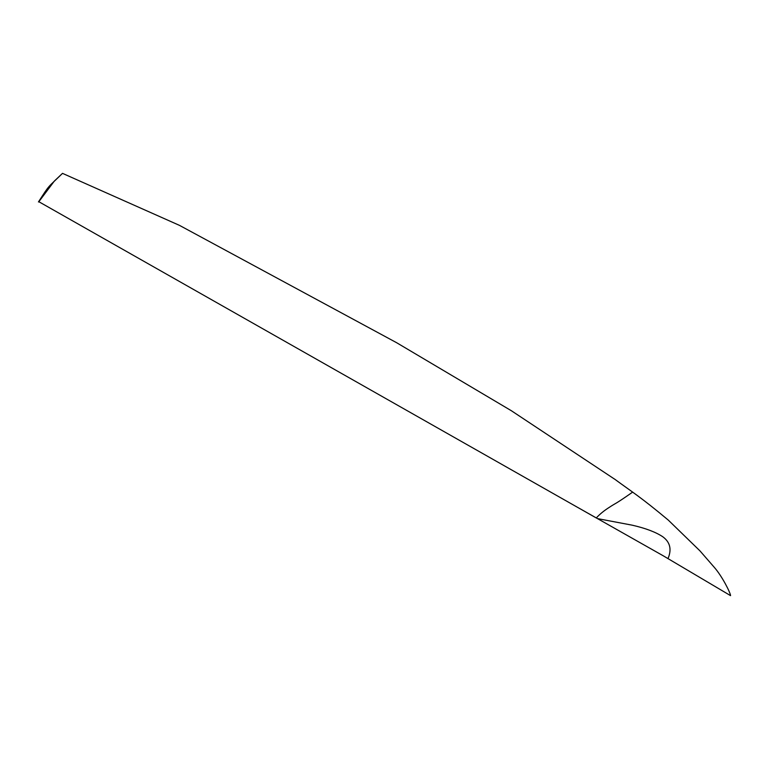 <?xml version="1.0" encoding="UTF-8"?>
<svg xmlns="http://www.w3.org/2000/svg" width="769" height="769" viewBox="0 0 769 769"><rect width="100%" height="100%" fill="white"/><g stroke="black" fill="none" stroke-linecap="round" stroke-linejoin="round"><path stroke-width="1.15" d="M577.423 507.252L663.339 555.852L730.55 595.639C730.521 593.005 722.254 576.346 714.19 567.224L699.944 550.854L668.242 520.055C640.106 496.572 632.06 491.977 614.383 478.952M614.344 478.981L511.395 410.752L396.631 342.714L179.485 225.375L62.51 173.361L54.897 180.542C52.58 182.628 42.747 195.48 38.911 201.757L40.007 199.959L38.911 201.757L596.273 517.96C599.868 514.086 604.184 510.568 609.221 507.396C616.507 502.513 613.537 505.464 632.454 492.247M38.45 201.959L38.911 201.757L38.45 201.959C50.206 183.82 46.678 188.751 62.51 173.361L53.984 181.542M39.363 201.036L54.013 181.513M667.982 558.64C671.895 549.451 670.155 542.155 662.763 536.743C655.736 532.081 645.537 528.226 632.185 525.179L598.397 518.777M598.224 518.681L599.637 519.498M38.883 201.766L42.026 196.643L38.873 201.786M43.862 193.961L45.746 191.318L43.862 193.961M51.244 184.445L53.792 181.724L51.244 184.445"/></g></svg>
